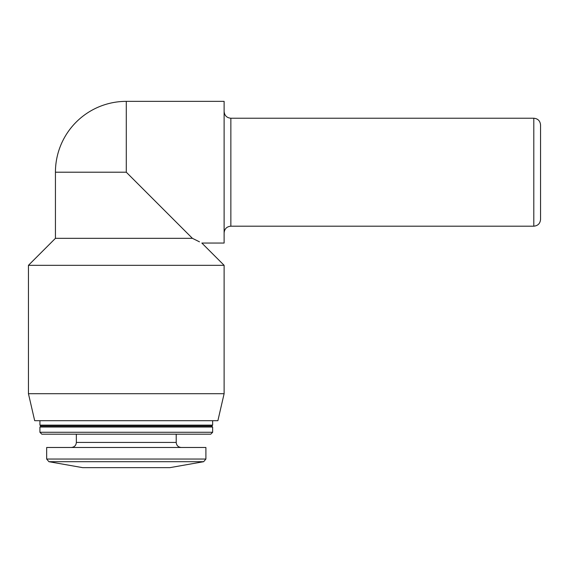 <?xml version="1.0" encoding="UTF-8"?>
<svg xmlns="http://www.w3.org/2000/svg" width="569" height="569" viewBox="0 0 569 569"><rect width="100%" height="100%" fill="white"/><g stroke="black" fill="none" stroke-linecap="round" stroke-linejoin="round"><path stroke-width="0.85" d="M82.597 467.64L169.967 467.64L203.666 461.694L48.898 461.694L82.597 467.64M199.484 241.839L192.4 238.326C204.755 244.471 204.755 244.471 192.4 238.326L126.282 172.208L55.435 172.208L55.435 238.326L28.45 265.318L28.45 393.705L224.115 393.705L224.115 265.318L28.45 265.318M192.4 238.326L55.435 238.326M126.282 172.208L126.282 101.36L224.115 101.36L224.115 243.048L201.846 243.048L224.115 265.318M224.115 393.705L217.884 420.69L34.681 420.69L28.45 393.705M212.642 420.69L212.642 425.135L39.922 425.135L39.922 420.69M212.642 425.135L211.689 426.089L40.876 426.089L39.922 425.135M212.642 427.042L39.922 427.042L39.922 432.276L212.642 432.276L212.642 427.042L211.689 426.089M212.642 432.276L210.736 434.19L41.829 434.19L39.922 432.276M176.212 434.19L176.212 442.426L76.353 442.426C76.082 445.47 74.397 447.156 71.296 447.483M181.269 447.483C178.197 447.184 176.511 445.499 176.212 442.426M203.666 461.694L205.9 459.041L205.9 447.483L46.665 447.483L46.665 459.041L48.898 461.694M533.8 118.231L533.8 226.185C537.904 225.786 540.152 223.532 540.55 219.435L540.55 124.974C540.152 120.877 537.904 118.629 533.8 118.231L230.858 118.231C226.761 117.833 224.513 115.578 224.115 111.481M205.9 459.041L46.665 459.041M230.858 118.231L230.858 226.185C226.761 226.583 224.513 228.83 224.115 232.927M40.876 426.089L39.922 427.042M76.353 434.19L76.353 442.426M126.282 101.36A70.841 70.841 0 0 0 55.435 172.208M230.858 226.185L533.8 226.185"/></g></svg>
